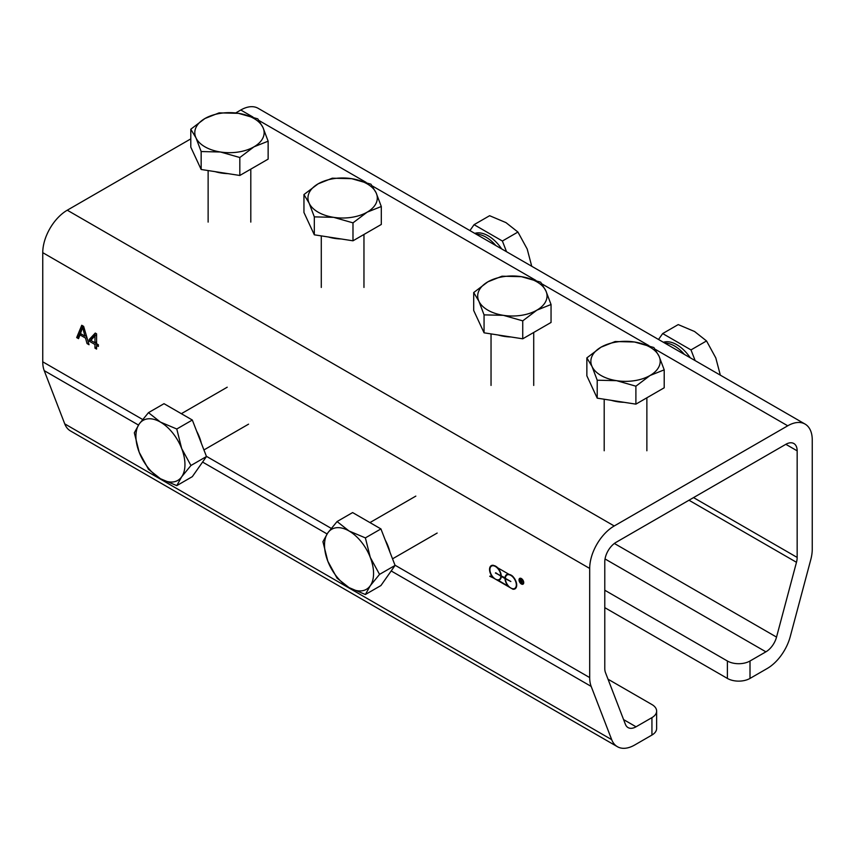 <?xml version="1.0" encoding="UTF-8"?>
<svg xmlns="http://www.w3.org/2000/svg" width="855" height="855" viewBox="0 0 855 855"><rect width="100%" height="100%" fill="white"/><g stroke="black" fill="none" stroke-linecap="round" stroke-linejoin="round"><path stroke-width="1.28" d="M82.657 327.401L80.477 333.536L84.966 336.122L82.657 327.401L83.758 326.76M84.966 336.122L86.291 335.363M76.683 337.586L81.749 325.274L83.64 326.364L89.038 344.725L87.039 343.571L85.511 338.078L79.975 334.882L78.532 338.655L76.683 337.586L78.564 336.496L79.216 336.87M79.975 334.882L81.396 334.059M85.436 335.855L86.633 336.539M85.511 338.078L86.857 337.298M87.039 343.571L88.46 342.759M82.914 325.937L78.564 336.496M94.958 342.78L94.958 335.897L90.822 340.386L94.958 342.78L96.583 341.84M94.958 335.897L96.583 334.957M94.958 348.145L94.958 344.49L89.241 341.188L89.241 339.467L95.258 333.065L96.583 333.835L96.583 343.71L98.368 344.736L98.368 346.457L96.583 345.431L96.583 349.075L94.958 348.145L96.583 347.205M96.583 345.431L98.069 344.565M95.813 333.386L91.122 338.377L91.122 340.066M89.241 339.467L91.122 338.377M89.241 341.188L91.058 340.14M95.354 342.545L96.583 343.25M94.958 344.49L96.583 343.56M96.85 343.86L96.85 345.281M190.793 138.884L67.267 210.202A34.67 20.018 120 0 0 42.75 252.663L42.75 361.815A34.67 20.018 120 0 0 44.225 370.643L64.745 423.877A34.67 20.018 120 0 0 70.441 430.92L617.395 746.693A34.67 20.018 -60 0 1 611.688 739.65L591.179 686.415A34.67 20.018 -60 0 1 589.694 677.588L589.694 568.447A34.67 20.018 -60 0 1 614.221 525.975L787.733 425.801A34.67 20.018 -60 0 1 805.068 424.08A34.67 20.018 -60 0 1 812.25 439.951L812.25 549.102A34.67 20.018 -60 0 1 810.775 559.64L790.255 636.558A34.67 20.018 -60 0 1 767.224 668.492L750.006 678.421L750.006 661.001A15.999 9.245 180 0 1 727.381 661.001L604.784 590.228M523.73 582.629A3.335 1.924 60 0 1 523.046 584.157A3.335 1.924 60 0 1 519.712 582.223A3.335 1.924 60 0 1 519.712 578.375A3.335 1.924 60 0 1 522.277 579.273A3.335 1.924 60 0 1 523.73 582.629M489.744 576.281L493.346 577.927A8.261 4.777 60 0 1 491.262 565.636A8.261 4.777 60 0 1 493.346 565.294L512.915 576.591A8.261 4.777 60 0 1 514.988 588.881A8.261 4.777 60 0 1 512.915 589.223L490.107 576.067M750.006 661.001L765.898 651.831A15.999 9.245 120 0 0 776.532 637.093L796.475 562.291A15.999 9.245 120 0 0 797.159 557.428L797.159 450.841A15.999 9.245 120 0 0 793.846 443.521A15.999 9.245 120 0 0 785.841 444.311L616.102 542.305A15.999 9.245 120 0 0 604.784 561.906L604.784 668.492A15.999 9.245 120 0 0 605.468 672.575L625.411 724.335A15.999 9.245 120 0 0 628.051 727.584A15.999 9.245 120 0 0 636.045 726.793L651.938 717.623L651.938 735.043L634.731 744.983A34.67 20.018 -60 0 1 617.395 746.693M608.023 679.201L651.938 704.552A15.999 9.245 180 0 1 656.629 711.093A15.999 9.245 180 0 1 651.938 717.623M805.068 424.08L258.125 108.307A34.67 20.018 120 0 0 240.779 110.017L235.691 112.956M727.381 661.001L727.381 678.421A15.999 9.245 0 0 0 750.006 678.421M651.938 735.043A15.999 9.245 0 0 0 656.629 728.513L656.629 711.093M522.138 581.272A1.197 0.695 60 0 1 521.913 581.229L522.437 583.559L520.716 580.994L520.535 582.522L520.535 578.931L521.379 579.412A1.197 0.695 60 0 1 521.539 581.453M521.999 581.026A0.93 0.545 -120 0 0 522.223 580.983L521.849 581.208A0.93 0.545 -120 0 0 521.379 579.637L520.716 579.252L521.379 581.154A0.93 0.545 -120 0 0 521.849 581.208M523.228 584.029A3.335 1.924 60 0 1 522.501 584.061M519.519 578.899A3.335 1.924 60 0 1 519.915 578.29M520.642 578.258A3.067 1.774 -120 0 0 520.225 578.386A3.067 1.774 -120 0 0 520.043 578.514M523.549 582.522A3.067 1.774 -120 0 0 522.213 579.433A3.067 1.774 -120 0 0 519.84 578.611A3.067 1.774 -120 0 0 519.84 582.148A3.067 1.774 -120 0 0 522.918 583.922A3.067 1.774 -120 0 0 523.549 582.522M515.17 588.764A8.261 4.777 60 0 1 513.289 589.01L511.055 588.155M510.649 587.919L508.8 586.851A8.261 4.777 60 0 1 505.016 578.568L501.244 576.388A8.261 4.777 60 0 1 499.534 579.957A8.261 4.777 60 0 1 497.45 580.299L495.601 579.23M495.195 578.995L493.634 577.766M505.765 578.568L505.391 578.782A7.738 4.467 -120 0 0 508.843 586.445A7.738 4.467 -120 0 0 514.721 588.422A7.738 4.467 -120 0 0 514.721 579.487A7.738 4.467 -120 0 0 506.983 575.02A7.738 4.467 -120 0 0 505.391 578.354L510.852 581.507L505.391 578.782A8.261 4.777 60 0 1 505.391 578.354L505.016 578.568M505.391 578.343L505.016 578.13A8.261 4.777 60 0 1 506.726 574.56A8.261 4.777 60 0 1 508.8 574.218L497.45 567.667A8.261 4.777 60 0 1 501.244 575.96L505.391 577.916A8.261 4.777 60 0 1 506.919 574.464M499.715 579.84A8.261 4.777 60 0 1 497.834 580.085L509.088 586.69M495.398 573.01L500.87 575.736A7.738 4.467 -120 0 0 497.407 568.083A7.738 4.467 -120 0 0 491.529 566.096A7.738 4.467 -120 0 0 491.529 575.03A7.738 4.467 -120 0 0 499.267 579.498A7.738 4.467 -120 0 0 500.87 576.174L495.772 572.797M501.212 575.533L500.87 576.174M489.926 569.366A8.261 4.777 60 0 1 491.454 565.54M514.913 588.304A7.738 4.467 -120 0 0 515.105 588.208A7.738 4.467 -120 0 0 516.698 584.938M513 576.548A7.738 4.467 -120 0 0 511.44 575.308M511.034 575.073A7.738 4.467 -120 0 0 507.368 574.806A7.738 4.467 -120 0 0 507.175 574.923M497.535 567.624A7.738 4.467 -120 0 0 495.975 566.384M495.569 566.149A7.738 4.467 -120 0 0 491.903 565.882A7.738 4.467 -120 0 0 491.721 565.999M499.448 579.38A7.738 4.467 -120 0 0 499.641 579.284A7.738 4.467 -120 0 0 501.244 575.96M727.381 678.421L604.784 607.649M370.279 585.707L365.384 594.514L349.043 587.609A34.67 20.018 -120 0 0 370.279 585.707A34.67 20.018 -120 0 0 370.279 557.396L379.545 574.378L370.279 585.707M337.073 578.172L327.807 561.19A34.67 20.018 -120 0 0 349.043 587.609L337.073 578.172M322.923 541.685L327.807 532.879A34.67 20.018 -120 0 0 327.807 561.19L322.923 541.685M349.043 530.987L365.384 537.891L370.279 557.396A34.67 20.018 -120 0 0 349.043 530.987A34.67 20.018 -120 0 0 327.807 532.879L337.073 521.55L349.043 530.987M337.073 521.55L352.613 512.573L380.924 528.924L365.384 537.891M380.924 528.924L395.085 565.412L379.545 574.378M395.085 565.412L380.924 585.547L365.384 594.514M385.242 540.05A31.015 17.912 60 0 1 389.933 552.148M181.666 476.823L176.782 485.629L160.441 478.715A34.67 20.018 -120 0 0 181.666 476.823A34.67 20.018 -120 0 0 181.666 448.512L190.943 465.494L181.666 476.823M148.471 469.277L139.205 452.306A34.67 20.018 -120 0 0 160.441 478.715L148.471 469.277M134.321 432.801L139.205 423.995A34.67 20.018 -120 0 0 139.205 452.306L134.321 432.801M160.441 422.092L176.782 429.007L181.666 448.512A34.67 20.018 -120 0 0 160.441 422.092A34.67 20.018 -120 0 0 139.205 423.995L148.471 412.655L160.441 422.092M148.471 412.655L164.01 403.688L192.322 420.029L176.782 429.007M192.322 420.029L206.483 456.517L190.943 465.494M206.483 456.517L192.322 476.652L176.782 485.629M196.639 431.155A31.015 17.912 60 0 1 201.331 443.253M195.977 137.847L190.793 129.212L204.944 118.514A34.67 20.018 0 0 0 195.977 137.847A34.67 20.018 0 0 0 220.494 152.008L201.16 151.538L195.977 137.847M219.104 112.871L238.438 113.33A34.67 20.018 0 0 0 204.944 118.514L219.104 112.871M257.783 118.856L262.955 127.481A34.67 20.018 0 0 0 238.438 113.33L257.783 118.856M253.988 146.825L239.828 157.523L220.494 152.008A34.67 20.018 0 0 0 253.988 146.825A34.67 20.018 0 0 0 262.955 127.481L268.139 141.182L253.988 146.825M268.139 141.182L268.139 159.126L239.828 175.467L239.828 157.523M239.828 175.467L201.16 169.482L201.16 151.538M201.16 169.482L190.793 147.156L190.793 129.212M228.039 173.64A31.015 17.912 180 0 1 215.214 171.663M478.875 301.184L473.702 292.549L487.852 281.84A34.67 20.018 0 0 0 478.875 301.184A34.67 20.018 0 0 0 503.392 315.335L484.058 314.875L478.875 301.184M502.013 276.197L521.347 276.667A34.67 20.018 0 0 0 487.852 281.84L502.013 276.197M540.681 282.182L545.864 290.818A34.67 20.018 0 0 0 521.347 276.667L540.681 282.182M536.887 310.151L522.736 320.86L503.392 315.335A34.67 20.018 0 0 0 536.887 310.151A34.67 20.018 0 0 0 545.864 290.818L551.048 304.508L536.887 310.151M551.048 304.508L551.048 322.453L522.736 338.804L522.736 320.86M522.736 338.804L484.058 332.819L484.058 314.875M484.058 332.819L473.702 310.493L473.702 292.549M510.937 336.977A31.015 17.912 180 0 1 498.112 334.989M720.338 375.163L715.795 357.914L706.529 340.942L694.559 331.505L678.218 324.59L662.678 333.568L658.521 339.478M695.147 360.618L690.99 349.909L706.529 340.942M690.99 349.909L662.678 333.568M690.284 357.818A31.015 17.912 -120 0 0 663.384 342.278M684.438 354.44A31.015 17.912 -120 0 0 664.698 343.037M592.045 366.517L586.861 357.882L601.012 347.183A34.67 20.018 0 0 0 592.045 366.517A34.67 20.018 0 0 0 616.562 380.667L597.217 380.208L592.045 366.517M615.173 341.53L634.506 342A34.67 20.018 0 0 0 601.012 347.183L615.173 341.53M653.84 347.515L659.023 356.15A34.67 20.018 0 0 0 634.506 342L653.84 347.515M650.057 375.495L635.896 386.193L616.562 380.667A34.67 20.018 0 0 0 650.057 375.495A34.67 20.018 0 0 0 659.023 356.15L664.207 369.841L650.057 375.495M664.207 369.841L664.207 387.785L635.896 404.137L635.896 386.193M635.896 404.137L597.217 398.152L597.217 380.208M597.217 398.152L586.861 375.826L586.861 357.882M624.107 402.31A31.015 17.912 180 0 1 611.282 400.322M531.735 266.268L527.193 249.029L517.927 232.047L505.957 222.61L489.616 215.706L474.076 224.673L469.919 230.583M506.545 251.723L502.387 241.025L517.927 232.047M502.387 241.025L474.076 224.673M501.682 248.923A31.015 17.912 -120 0 0 474.771 233.383M495.836 245.545A31.015 17.912 -120 0 0 476.096 234.152M309.136 203.18L303.952 194.545L318.113 183.846A34.67 20.018 0 0 0 309.136 203.18A34.67 20.018 0 0 0 333.653 217.341L314.319 216.871L309.136 203.18M332.264 178.203L351.608 178.663A34.67 20.018 0 0 0 318.113 183.846L332.264 178.203M370.942 184.188L376.125 192.824A34.67 20.018 0 0 0 351.608 178.663L370.942 184.188M367.148 212.158L352.987 222.856L333.653 217.341A34.67 20.018 0 0 0 367.148 212.158A34.67 20.018 0 0 0 376.125 192.824L381.298 206.515L367.148 212.158M381.298 206.515L381.298 224.459L352.987 240.8L352.987 222.856M352.987 240.8L314.319 234.815L314.319 216.871M314.319 234.815L303.952 212.489L303.952 194.545M341.198 238.973A31.015 17.912 180 0 1 328.373 236.995M83.576 331.088L84.816 330.372M42.75 252.663L589.694 568.447M589.694 677.588L394.989 565.176M331.227 528.369L206.386 456.292M142.625 419.474L42.75 361.815M636.045 726.793L623.594 719.6M605.051 558.967L765.898 651.831M240.779 110.017L252.941 117.039M259.076 120.576L366.1 182.371M372.235 185.909L535.85 280.376M541.974 283.913L649.009 345.709M655.144 349.246L787.733 425.801M614.221 525.975L67.267 210.202M44.225 370.643L138.478 425.053M202.582 462.063L327.08 533.948M391.184 570.958L591.179 686.415M611.688 739.65L64.745 423.877M785.841 444.311L797.159 450.841M688.98 500.228L796.475 562.291M797.159 557.428L693.533 497.599M776.532 637.093L614.371 543.47M392.531 558.828L437.162 533.06M369.948 522.587L415.829 496.103M203.928 449.944L248.559 424.166M181.346 413.692L227.216 387.208M208.128 170.562L208.128 222.097M250.804 169.13L250.804 222.097M491.037 333.899L491.037 385.434M533.712 332.467L533.712 385.434M604.196 399.232L604.196 450.767M646.872 397.799L646.872 450.767M321.288 235.895L321.288 287.44M363.963 234.462L363.963 287.44"/></g></svg>
